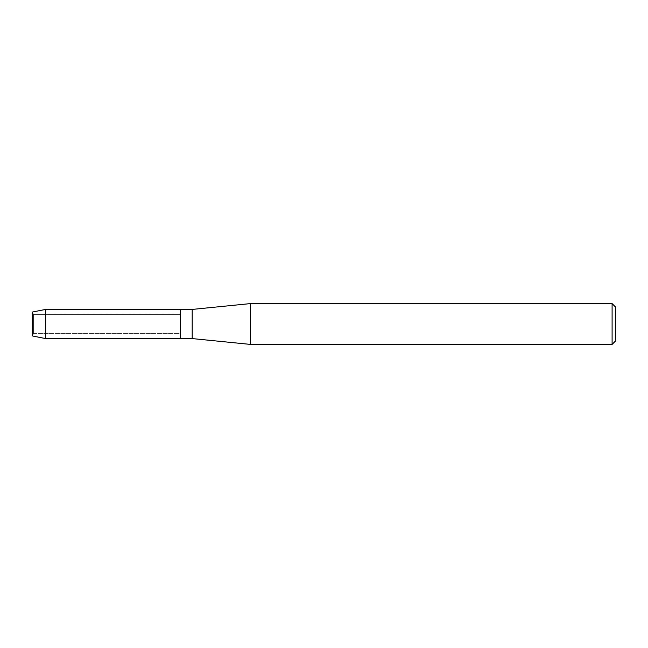 <?xml version="1.0" encoding="UTF-8"?>
<svg xmlns="http://www.w3.org/2000/svg" width="648" height="648" viewBox="0 0 648 648"><rect width="100%" height="100%" fill="white"/><g stroke="black" fill="none" stroke-linecap="round" stroke-linejoin="round"><path stroke-width="0.49" stroke-dasharray="3.24 2.43" d="M33.542 333.388L32.4 335.956L32.4 312.044L33.542 314.612L180.533 314.612L180.533 333.388L33.542 333.388L33.542 314.612L33.542 333.388L32.4 335.956L32.4 312.044L33.542 314.612L33.542 333.388L33.542 314.612L180.533 314.612L180.533 333.388L180.533 314.612L180.533 333.388L33.542 333.388M615.6 307.087L615.6 340.913M612.101 303.588L612.101 344.412M250.517 303.588L250.517 344.412M192.197 309.42L192.197 338.58M180.533 309.42L180.533 338.58L180.533 309.42M45.579 309.42L45.579 338.58"/><path stroke-width="0.97" d="M32.4 335.956L32.4 312.044L45.579 309.42L192.197 309.42L250.517 303.588L612.101 303.588L615.6 307.087L615.6 340.913L612.101 344.412L250.517 344.412L192.197 338.58L180.533 338.58L180.533 309.42L180.533 338.58L45.579 338.58L32.4 335.956L32.4 312.044M192.197 338.58L192.197 309.42M250.517 344.412L250.517 303.588M612.101 344.412L612.101 303.588M45.579 338.58L45.579 309.42"/></g></svg>
